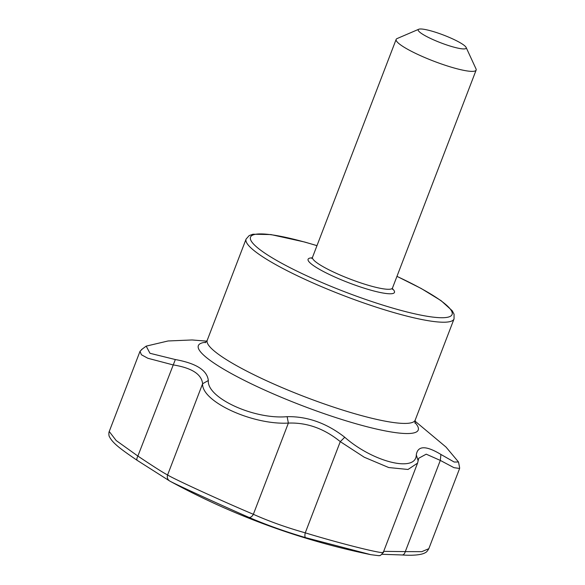 <?xml version="1.0" encoding="UTF-8"?>
<svg xmlns="http://www.w3.org/2000/svg" width="585" height="585" viewBox="0 0 585 585"><rect width="100%" height="100%" fill="white"/><g stroke="black" fill="none" stroke-linecap="round" stroke-linejoin="round"><path stroke-width="0.88" d="M169.972 481.17A724.23 724.23 0 0 0 370.773 554.66L305.633 537.644C284.932 531.538 266.014 524.774 248.874 517.359C221.05 505.169 174.608 483.868 169.906 481.133A5.141 5.053 118.8 0 0 169.906 481.133L169.906 481.133A5.141 5.053 118.8 0 1 167.595 474.954C172.553 478.391 222.929 501.499 253.356 514.288A5.141 3.064 113.7 0 1 248.874 517.359M459.569 467.386L459.62 468.461L453.975 467.671L440.308 460.417L426.216 454.172L418.736 458.245L417.558 463.13L408.023 469.47L388.696 467.539L364.243 457.221L340.273 441.631C324.207 428.571 306.906 422.392 288.368 423.087C252.757 425.141 201.562 401.661 202.607 383.745C201.598 374.159 191.697 367.863 172.889 364.857L147.851 358.261L141.387 354.744L140.027 351.285L142.513 348.865M140.027 351.285L109.234 431.503L116.174 440.527L137.877 456.059C153.775 466.706 163.683 473.002 167.595 474.954L202.607 383.745L208.326 380.521C206.637 397.888 254.241 419.723 287.133 416.666C307.513 416.315 326.715 423.182 344.748 437.251C373.062 462.187 416.279 472.804 416.286 454.83C417.763 445.551 425.975 445.419 440.914 454.45L454.179 462.033L458.508 461.996L445.989 447.042L414.926 421.039M206.812 341.15L192.026 339.958L168.07 340.975L146.177 346.13L149.987 353.296L175.339 359.548L137.877 456.059A5.141 1.938 123.2 0 0 137.285 460.417A5.141 1.938 123.2 0 0 137.409 460.475M402.063 554.968A5.141 3.166 -86.3 0 0 405.295 551.618L421.8 551.662L428.827 548.679C427.496 551.048 426.275 552.394 425.163 552.73C424.981 552.862 420.564 556.211 402.063 554.968L381.998 554.288M383.694 551.355L405.295 551.618L440.308 460.417L440.914 454.45M305.633 537.644A5.141 1.777 -73.8 0 1 305.26 532.84C342.788 544.328 388.52 555.56 383.109 551.969M287.133 416.666L288.368 423.087L253.356 514.288C268.946 521.279 286.248 527.465 305.26 532.84L340.273 441.631L344.748 437.251M175.339 359.548C196.216 363.322 207.214 370.312 208.326 380.521M418.121 460.761L416.286 454.83M422.458 34.113A25.703 4.11 -159 0 1 418.765 29.25A25.703 4.11 -159 0 1 443.679 35.122A25.703 4.11 -159 0 1 466.121 47.429A25.703 4.11 -159 0 1 450.545 46.186A25.703 4.11 -159 0 1 422.458 34.113M466.121 47.429L476 68.862A42.837 6.852 -159 0 1 476.131 70.105A42.837 6.852 -159 0 1 446.94 65.827A42.837 6.852 -159 0 1 403.233 46.668A42.837 6.852 -159 0 1 396.147 39.4A42.837 6.852 -159 0 1 397.076 38.566L418.765 29.25M396.952 276.383A107.947 17.258 -159 0 1 427.423 316.317A107.947 17.258 -159 0 1 268.354 255.448A107.947 17.258 -159 0 1 316.968 245.685M392.345 288.632A46.266 7.4 -159 0 1 370.649 290.116A46.266 7.4 -159 0 1 315.739 267.096A46.266 7.4 -159 0 1 312.193 257.868M415.05 423.291L415.196 420.103A111.377 17.806 -159 0 1 339.3 408.988A111.377 17.806 -159 0 1 225.664 359.168A111.377 17.806 -159 0 1 207.236 340.273L205.211 342.744M414.86 422.45A117.768 18.83 -159 0 1 354.349 423.277A117.768 18.83 -159 0 1 217.817 365.596A117.768 18.83 -159 0 1 205.92 342.247M415.196 420.103L454.048 318.898A111.377 17.806 -159 0 1 378.151 307.783A111.377 17.806 -159 0 1 264.515 257.963A111.377 17.806 -159 0 1 246.088 239.068L249.181 235.594L252.939 234.219L270.935 234.57L304.653 242.022L316.982 245.634M392.433 289.341L392.484 288.017A42.837 6.852 -159 0 1 363.292 283.74A42.837 6.852 -159 0 1 319.585 264.581A42.837 6.852 -159 0 1 312.5 257.312L311.651 258.336L312.492 258.182M169.891 481.133L137.285 460.417C120.664 449.134 112.437 443.006 109.373 436.556C108.81 436.242 108.678 432.33 109.234 431.503M459.62 468.461L428.827 548.679M417.558 463.13L383.314 552.335C379.146 557.512 379.738 554.858 378.919 555.699L370.78 554.668M207.236 340.273L246.088 239.068M458.508 461.996L459.627 467.7M141.497 349.611L146.184 346.137M392.484 288.017L476.131 70.105M312.5 257.312L396.147 39.4M396.966 276.339L421.244 288.507L441.068 300.653L452.234 310.759L454.062 314.211L454.048 318.898"/></g></svg>
